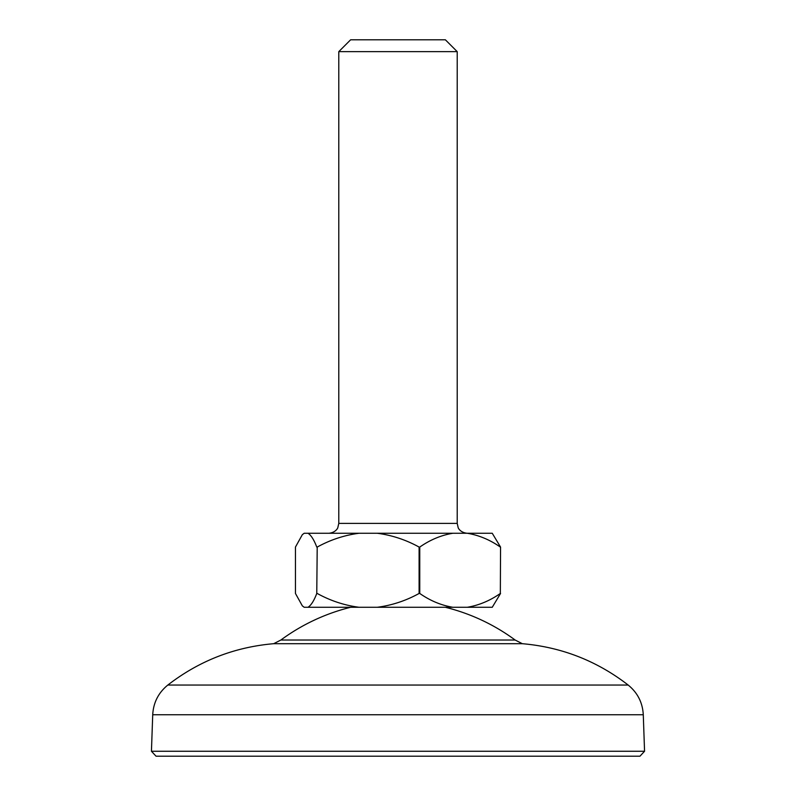 <?xml version="1.0" encoding="UTF-8"?>
<svg xmlns="http://www.w3.org/2000/svg" width="796" height="796" viewBox="0 0 796 796"><rect width="100%" height="100%" fill="white"/><g stroke="black" fill="none" stroke-linecap="round" stroke-linejoin="round"><path stroke-width="1.19" d="M639.954 756.2L156.046 756.2L151.439 751.265L644.561 751.265L639.954 756.2M350.668 607.278A197.378 197.378 0 0 0 280.859 640.034L273.685 643.695C234.342 647.108 199.06 660.899 167.827 685.048C158.414 692.729 153.379 702.629 152.723 714.748L151.439 751.265M445.332 607.278A197.378 197.378 0 0 1 515.141 640.034L280.859 640.034M515.141 640.034L522.315 643.695L273.685 643.695M338.788 51.64L350.628 39.8L445.372 39.8L457.212 51.64L338.788 51.64L338.788 523.39L457.212 523.39L457.212 51.64M500.555 593.458L492.246 607.278L304.191 607.278L302.341 605.865L295.445 593.458L295.445 547.071L302.341 534.663L304.191 533.26L492.246 533.26L500.555 547.071L500.336 593.458L500.555 547.071M317.206 547.071L316.768 593.458L317.206 547.071C330.37 539.817 344.31 535.211 359.026 533.26M419.761 547.071L419.104 547.071L419.104 593.458L419.761 593.458L419.761 547.071C430.168 539.807 441.193 535.201 452.834 533.26M304.191 607.278L302.341 605.865M302.341 534.663L304.191 533.26M316.768 593.458C314.012 600.721 311.097 605.328 308.012 607.278M359.026 607.278C344.31 605.328 330.37 600.721 317.206 593.458M419.104 593.458C405.94 600.721 392 605.328 377.284 607.278M452.834 607.278C441.183 605.318 430.158 600.711 419.761 593.458M500.336 593.458C489.928 600.721 478.913 605.328 467.272 607.278M308.012 533.26C311.097 535.211 314.012 539.817 316.768 547.071M377.284 533.26C392 535.211 405.94 539.817 419.104 547.071M467.272 533.26C478.923 535.211 489.948 539.817 500.336 547.071M522.315 643.695C561.658 647.108 596.94 660.899 628.173 685.048L167.827 685.048M628.173 685.048C637.586 692.729 642.621 702.629 643.277 714.748L152.723 714.748M643.277 714.748L644.561 751.265M338.788 523.39L337.812 527.658C337.962 527.579 336.081 532.534 328.917 533.26M457.212 523.39L458.158 527.589C457.929 527.31 459.71 532.474 467.083 533.26"/></g></svg>
